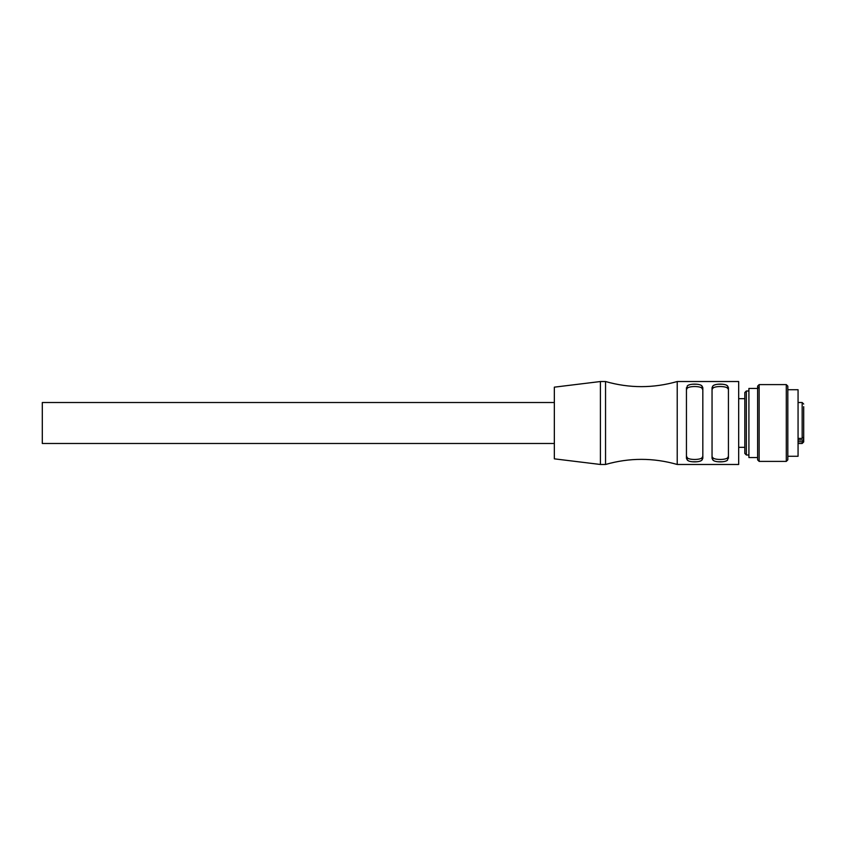 <?xml version="1.0" encoding="UTF-8"?>
<svg xmlns="http://www.w3.org/2000/svg" width="846" height="846" viewBox="0 0 846 846"><rect width="100%" height="100%" fill="white"/><g stroke="black" fill="none" stroke-linecap="round" stroke-linejoin="round"><path stroke-width="1.27" d="M798.064 439.973L803.7 439.973L803.7 441.95L803.7 436.673M803.7 415.185L803.7 410.574M803.7 406.693L803.7 437.107L802.167 438.418L798.064 438.418M803.7 435.013L803.7 433.712M803.7 417.691L803.7 416.486M803.7 427.145L803.7 426.236M803.7 423.317L803.7 418.992M803.7 432.782L803.7 428.446M803.7 440.417L802.167 441.718L798.064 441.718M738.674 381.525L738.674 464.475L677.223 464.475L677.223 381.525L738.674 381.525M700.869 385.184L702.085 386.167C700.784 383.45 688.602 383.481 687.185 386.125L687.227 386.083M688.306 385.226L690.072 384.602M692.049 384.253L697.041 384.232M686.444 387.69L686.444 458.31L687.185 459.833C688.496 462.55 700.678 462.519 702.085 459.875L702.825 458.31L702.518 456.893L702.085 457.601C700.837 460.076 688.284 460.087 687.185 457.559L686.444 456.131M687.185 388.399L687.185 386.125L687.185 388.399C688.433 385.924 700.985 385.913 702.085 388.441L702.825 389.869M702.825 458.31L702.825 387.69L702.085 386.167L702.085 388.441M728.427 458.31L728.427 387.69L727.687 386.167C726.386 383.45 714.204 383.481 712.787 386.125L712.046 387.69L712.046 458.31L712.787 459.833C714.098 462.55 726.28 462.519 727.687 459.875L727.645 459.917M712.046 389.869L712.829 386.083M713.908 385.226L715.674 384.602M717.651 384.253L722.643 384.232M726.471 385.184L727.687 386.167L728.427 389.869M712.046 387.69L712.353 389.107M726.566 460.774L724.8 461.398M722.822 461.747L717.842 461.768M714.003 460.816L712.787 459.833L712.046 456.131M727.687 457.601L727.687 459.875L727.687 457.601C726.439 460.076 713.887 460.087 712.787 457.559M702.085 457.601L702.043 459.917M700.964 460.774L699.198 461.398M697.22 461.747L692.24 461.768M688.401 460.816L687.185 459.833L687.185 457.559M677.223 381.525C653.334 388.346 629.435 388.346 605.546 381.525L605.546 464.475C629.435 457.654 653.334 457.654 677.223 464.475M605.546 381.525L600.417 381.525L600.417 464.475L605.546 464.475M600.417 381.525L554.342 387.161L554.342 458.839L600.417 464.475M554.342 443.484L42.3 443.484L42.3 402.516L554.342 402.516M702.825 456.131L702.518 456.893M686.444 389.869L686.751 389.107M728.427 456.131L728.12 456.893M712.787 388.399C714.035 385.924 726.587 385.913 727.687 388.441M757.614 388.8L757.614 459.864L759.148 461.398L759.148 384.602L757.614 386.136L757.614 388.8L758.132 387.584M757.614 388.441L748.911 388.441L748.911 457.559L757.614 457.559M759.148 461.398L786.294 461.398L786.294 384.602L759.148 384.602M786.294 461.398L787.827 459.864L787.827 386.136L786.294 384.602M787.827 456.28L798.064 456.28L798.064 389.72L787.827 389.72M746.352 455L744.818 453.467L744.818 392.533L746.352 391L746.352 455L748.911 455M802.167 438.418L802.167 402.516L803.7 404.05M798.064 443.484L802.167 443.484L802.167 441.718M738.674 398.678L744.818 398.678M738.674 447.323L744.818 447.323M746.352 391L748.911 391M798.064 402.516L802.167 402.516M802.167 443.484L803.7 441.95"/></g></svg>
